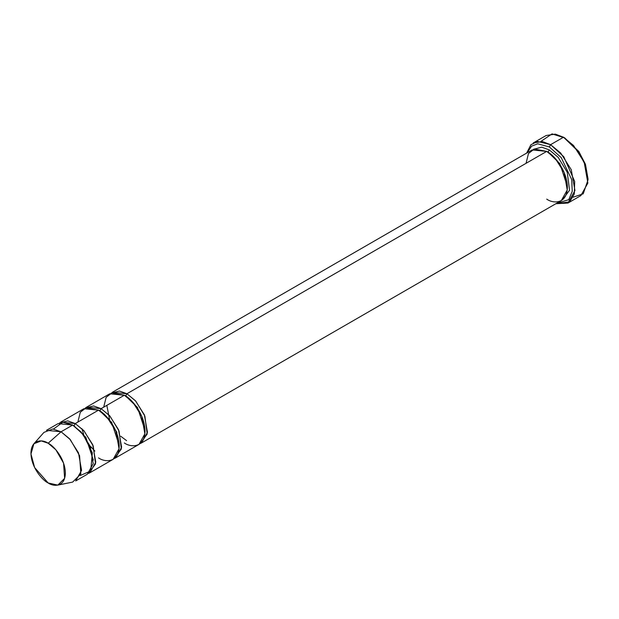 <?xml version="1.0" encoding="UTF-8"?>
<svg xmlns="http://www.w3.org/2000/svg" width="619" height="619" viewBox="0 0 619 619"><rect width="100%" height="100%" fill="white"/><g stroke="black" fill="none" stroke-linecap="round" stroke-linejoin="round"><path stroke-width="0.93" d="M588.05 179.727L585.319 164.02L578.75 151.392L563.507 137.217L578.231 151.392L585.164 164.724L588.05 179.727L583.23 193.809L573.155 197.182M549.301 146.912L561.224 157.597L571.716 179.587L572.242 191.341L568.768 199.674L556.38 203.419L568.768 199.674L572.242 191.341L571.716 179.587L561.224 157.597L549.301 146.912L537.694 143.801L531.574 146.161L527.156 152.8L531.574 146.161L537.694 143.801L549.301 146.912L550.593 144.676L549.301 146.912M555.847 203.728L569.681 201.84L574.347 193.855L574.672 181.429L563.77 156.715L550.593 144.676L560.667 152.994L571.26 169.66L574.95 190.505L567.948 203.071L555.847 203.728M141.558 442.918L561.332 200.564L567.236 189.979L564.118 172.422L555.204 158.394L546.716 151.392L126.941 393.746L135.429 400.748L144.343 414.776L147.461 432.333L141.558 442.918L140.211 443.568L147.198 434.043L144.869 416.084L135.778 401.135L126.941 393.746L125.649 395.982L137.48 407.464L145.016 430.267L137.48 407.464L125.649 395.982L126.941 393.746L119.39 391.038L111.095 393.142M549.301 149.899L548.008 152.135L559.839 163.617L567.375 186.42L559.839 163.617L548.008 152.135L549.301 149.899L541.749 147.19L533.454 149.295L541.749 147.19L549.301 149.899L558.137 157.288L567.228 172.237L569.557 190.195L562.563 199.72L569.557 190.195L567.228 172.237L558.137 157.288L549.301 149.899M547.374 151.779L548.008 152.135L547.374 151.779M526.049 163.323L528.487 153.497L534.321 149.001L546.716 151.392C552.767 153.922 567.105 169.358 567.383 187.186C567.105 204.68 552.767 203.566 546.716 199.117M567.948 203.071L580.862 195.612L587.872 183.046L584.174 162.201L573.581 145.535L563.507 137.217L550.593 144.676L563.507 137.217L555.328 134.122L546.159 135.499L533.238 142.958L542.414 141.573L550.593 144.676L537.586 141.472L530.909 144.73L526.622 153.11M125.015 395.626L125.649 395.982L125.015 395.626M108.851 418.684L109.315 419.891M116.155 431.729L116.96 432.735M104.611 414.715L104.51 414.266M103.698 407.17L106.128 397.344L111.962 392.848L124.357 395.232L101.114 408.656L99.821 410.892L111.644 422.375L119.181 445.177L111.644 422.375L99.821 410.892L101.114 408.656L93.554 405.948L85.267 408.053L86.498 407.209L101.114 408.656L109.594 415.659L118.515 429.694L121.626 447.251L115.722 457.828L114.376 458.478L121.363 448.953L119.034 430.994L109.95 416.053L101.114 408.656L124.357 395.232L109.749 393.785L86.498 407.209M57.791 485.118L72.647 482.085L80.849 473.976L79.58 455.716L70.334 439.652L61.072 431.776L69.552 438.778L78.474 452.806L81.584 470.363L75.68 480.948L87.31 474.239L93.214 463.654L90.095 446.098L81.182 432.062L72.694 425.067L61.072 431.776L48.158 443.227L55.865 449.789L63.564 463.159L64.624 478.363L57.791 485.118L48.158 482.959C53.188 486.666 65.127 487.594 65.359 473.024C65.127 458.192 53.188 445.332 48.158 443.227C43.121 439.521 31.182 438.592 30.95 453.162C31.182 468.003 43.121 480.855 48.158 482.959L34.641 467.593L30.965 453.967L33.906 443.738L41.241 440.914L48.158 443.227L61.072 431.776L52.77 428.99L43.957 432.387L33.906 443.738M77.862 422.081L80.292 412.254L86.126 407.766L98.529 410.149L75.278 423.574L83.766 430.576L92.68 444.604L95.79 462.161L89.894 472.746L88.54 473.396L95.535 463.871L93.206 445.912L84.114 430.963L75.278 423.574L73.986 425.81L85.817 437.293L93.353 460.095L85.817 437.293L73.986 425.81L75.278 423.574L67.726 420.866L59.432 422.97M73.352 425.454L73.986 425.81L73.352 425.454M53.474 429.06L62.844 422.259L72.694 425.067L82.961 434.136L92.332 452.822L90.745 470.974L80.292 475.508M99.187 410.544L99.821 410.892L99.187 410.544M83.016 433.602L83.488 434.801M90.32 446.647L91.132 447.653M115.722 457.828L138.973 444.411L144.877 433.826L141.759 416.27L132.845 402.234L124.357 395.232C130.408 397.769 144.745 413.206 145.024 431.033C144.745 448.527 130.408 447.413 124.357 442.964M89.894 472.746L113.138 459.321L119.041 448.744L115.931 431.188L107.01 417.152L98.529 410.149L83.913 408.702L60.67 422.127L75.278 423.574L98.529 410.149C104.572 412.68 118.91 428.116 119.196 445.943C118.91 463.445 104.572 462.323 98.529 457.874M46.456 430.329L61.072 431.776L72.694 425.067L58.085 423.613L46.456 430.329M540.944 141.387L552.04 133.882L564.799 137.967L578.951 151.686L585.52 164.608L588.042 178.968M112.333 392.299L126.941 393.746L546.716 151.392L532.108 149.945L112.333 392.299M564.799 137.967L563.507 137.225M126.562 440.635L120.69 436.194M116.565 431.691L115.606 430.429M109.563 419.55L106.832 405.352M94.862 451.112L90.738 446.601M83.727 434.468L81.886 428.642"/></g></svg>
